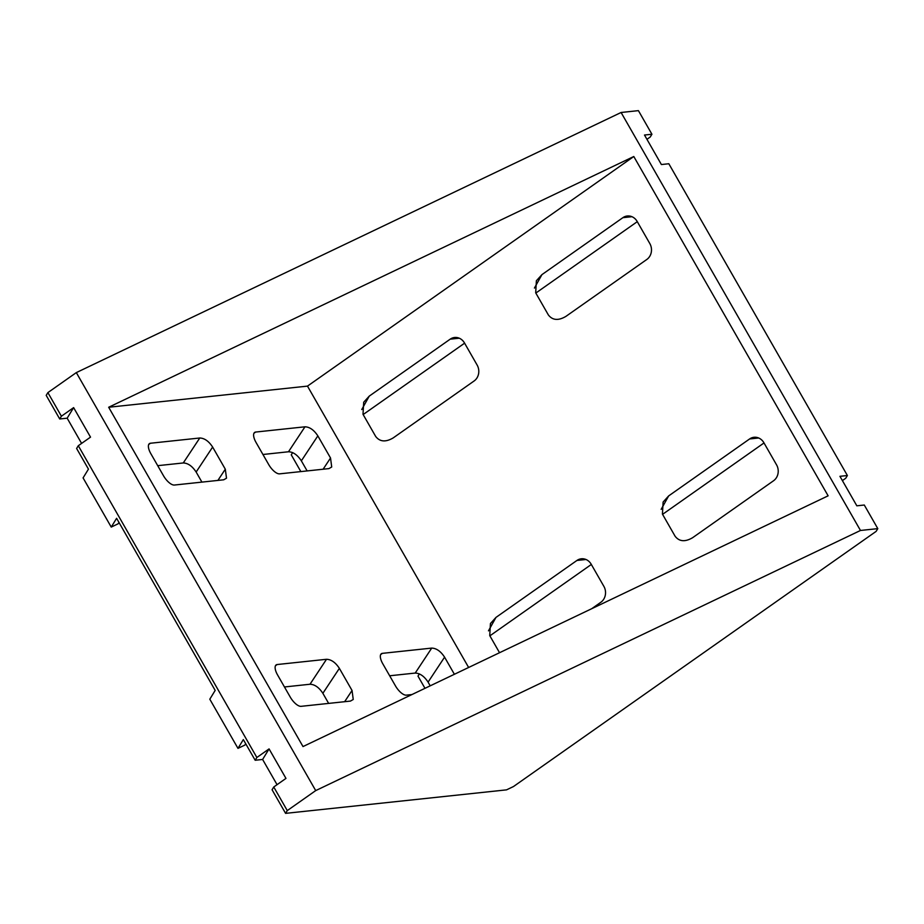 <?xml version="1.0" encoding="UTF-8"?>
<svg xmlns="http://www.w3.org/2000/svg" width="924" height="924" viewBox="0 0 924 924"><rect width="100%" height="100%" fill="white"/><g stroke="black" fill="none" stroke-linecap="round" stroke-linejoin="round"><path stroke-width="1.39" d="M842.399 480.596L845.703 478.274L847.389 475.525L668.826 163.744L661.388 164.541L644.49 135.031L651.928 134.246L638.415 110.637L621.09 112.485L76.322 372.603L47.886 392.608L61.4 416.216L59.714 418.976L46.2 395.368L47.886 392.608M651.928 134.246L650.242 137.006L646.95 139.328M764.009 442.954L662.566 514.345M535.828 293.058L637.283 221.668M363.144 414.553L464.599 343.174M591.337 564.46L489.882 635.839M860.475 530.468L315.708 790.597L287.272 810.602L285.585 813.363L506.537 789.858L513.478 786.543L876.114 531.392L877.8 528.632L860.475 530.468L621.09 112.485M877.8 528.632L864.286 505.024L856.837 505.821L839.939 476.31L847.389 475.525M111.238 527.084L83.079 477.904L88.45 469.138L76.611 448.475L78.297 445.726L256.86 757.495L255.174 760.256L243.335 739.593L237.976 748.371L209.806 699.202L215.177 690.424L116.609 518.306L111.238 527.084L118.122 523.804L118.965 522.418M430.203 685.827L428.089 682.12C424.232 676.241 419.935 673.226 415.223 673.065L389.662 675.779M301.351 460.833C297.493 454.954 293.208 451.928 288.484 451.767L304.978 426.807C309.702 426.969 313.987 429.995 317.844 435.874L301.351 460.833L307.138 470.928M262.936 454.493L288.484 451.767M196.142 472.025C192.284 466.146 187.999 463.12 183.275 462.959L199.769 437.999C204.493 438.161 208.778 441.187 212.636 447.066L196.142 472.025L201.917 482.12M157.715 465.673L183.275 462.959M328.655 703.407L322.869 693.312C319.023 687.433 314.726 684.407 310.002 684.245L284.453 686.971M285.585 813.363L272.072 789.754L273.758 786.994L287.272 810.602M256.86 757.495L269.069 748.902L262.612 759.459L277.05 784.672M262.612 759.459L255.174 760.256M59.714 418.976L67.163 418.179L81.601 443.404M315.708 790.597L76.322 372.603M78.297 445.726L90.517 437.133L73.62 407.623L61.4 416.216M273.758 786.994L285.966 778.401L269.069 748.902M668.664 495.911L749.607 438.958A11.573 10.291 83.9 0 1 754.019 437.283A11.573 10.291 83.9 0 1 763.871 442.712L776.553 464.841A11.573 10.291 83.9 0 1 773.55 480.757L692.607 537.71C685.088 542.122 679.244 541.626 675.097 536.232L662.427 514.102L663.12 502.032L668.664 495.911L661.157 509.343M541.938 274.624L536.382 280.746L535.689 292.816L548.359 314.934C552.517 320.339 558.35 320.836 565.869 316.412L646.812 259.471A11.573 10.291 83.9 0 0 649.815 243.555L637.144 221.425A11.573 10.291 83.9 0 0 627.281 215.997A11.573 10.291 83.9 0 0 622.88 217.671L541.938 274.624L534.43 288.057M633.795 156.514L108.674 407.253L303.003 746.569L828.123 495.818L633.795 156.514L307.484 386.117L468.63 667.475M369.253 396.119L363.698 402.24L363.005 414.31L375.675 436.44C379.833 441.845 385.666 442.33 393.185 437.918L474.127 380.965A11.573 10.291 83.9 0 0 477.131 365.061L464.46 342.931A11.573 10.291 83.9 0 0 454.596 337.491A11.573 10.291 83.9 0 0 450.196 339.166L369.253 396.119L361.746 409.551M499.538 652.714L489.743 635.596L490.436 623.527L495.98 617.405L576.923 560.464A11.573 10.291 83.9 0 1 581.335 558.789A11.573 10.291 83.9 0 1 591.187 564.217L603.869 586.347A11.573 10.291 83.9 0 1 600.866 602.263L591.672 608.731M108.674 407.253L307.484 386.117M199.769 437.999L150.45 443.243A11.573 4.747 -125.1 0 0 149.422 443.612A11.573 4.747 -125.1 0 0 150.82 453.638L163.502 475.768A11.573 4.747 -125.1 0 0 174.393 485.042L223.712 479.799L226.507 478.193L225.306 469.196L212.636 447.066M304.978 426.807L255.671 432.051A11.573 4.747 -125.1 0 0 254.643 432.42A11.573 4.747 -125.1 0 0 256.04 442.446L268.711 464.576A11.573 4.747 -125.1 0 0 279.602 473.85L328.921 468.607L331.716 467.001L330.526 458.004L317.844 435.874M339.374 668.352L352.044 690.482L353.245 699.48L350.439 701.085L301.12 706.329A11.573 4.747 -125.1 0 1 290.228 697.054L277.558 674.924A11.573 4.747 -125.1 0 1 276.161 664.899A11.573 4.747 -125.1 0 1 277.188 664.529L326.507 659.286C331.219 659.447 335.516 662.473 339.374 668.352L322.869 693.312M411.942 694.548L406.341 695.148A11.573 4.747 -125.1 0 1 395.449 685.862L382.767 663.744A11.573 4.747 -125.1 0 1 381.369 653.718A11.573 4.747 -125.1 0 1 382.397 653.349L431.716 648.094C436.44 648.255 440.725 651.281 444.583 657.16L454.389 674.277M237.976 748.371L244.848 745.091L245.692 743.704M67.163 418.179L73.62 407.623M300.854 471.598L291.268 454.839L292.631 452.598M424.982 688.322L417.994 676.125L419.369 673.885M150.45 443.243L148.729 444.456M217.891 480.422L225.306 469.196M255.671 432.051L253.938 433.264M323.111 469.23L330.526 458.004M277.188 664.529L275.468 665.742M310.002 684.245L326.507 659.286M344.629 701.709L352.044 690.482M382.397 653.349L380.676 654.55M415.223 673.065L431.716 648.094M444.583 657.16L428.089 682.12M631.947 216.701L622.88 217.671M459.263 338.207L450.196 339.166M758.685 437.988L749.607 438.958M495.98 617.405L488.473 630.849M586.001 559.494L576.923 560.464"/></g></svg>
